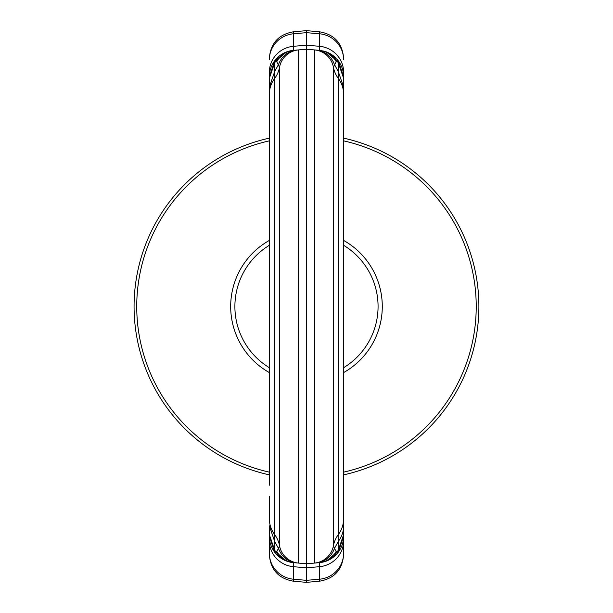 <?xml version="1.0" encoding="UTF-8"?>
<svg xmlns="http://www.w3.org/2000/svg" width="613" height="613" viewBox="0 0 613 613"><rect width="100%" height="100%" fill="white"/><g stroke="black" fill="none" stroke-linecap="round" stroke-linejoin="round"><path stroke-width="0.92" d="M338.353 60.909L338.307 60.856A26.528 26.528 0 0 1 343.617 76.771L338.353 60.909L338.307 71.606L334.445 64.495C331.227 56.059 325.151 51.247 316.224 50.067L306.477 49.216L298.554 49.914L298.554 563.086L306.477 563.784L306.477 567.814L319.404 566.703L319.404 579.224L306.477 580.335L306.477 582.35L293.558 581.216C278.685 578.649 270.617 569.837 269.345 554.796L269.345 540.681A26.528 26.121 -0 0 0 293.558 566.703L293.558 579.224L306.477 580.335L306.477 567.814L293.558 566.703L293.558 562.65L296.738 562.933C287.811 561.753 281.735 556.941 278.517 548.505L279.528 545.762A26.528 26.528 -0 0 0 274.655 534.605A26.528 26.528 0 0 1 269.345 518.69L269.345 504.453M269.345 525.747L269.345 536.229A26.528 26.528 0 0 0 293.343 562.634A26.528 26.528 0 0 1 269.345 536.229L274.609 552.091L275.988 552.098L276.754 551.309C280.432 557.983 286.033 561.769 293.558 562.65L286.639 561.094M276.754 551.309L278.517 548.505L274.655 541.394L274.655 550.19L275.988 552.098L286.685 561.11M274.609 552.091L275.796 553.57L284.984 560.42M274.662 552.152L274.655 550.19L269.345 534.659L269.345 525.9L274.655 541.394L274.655 534.605A26.528 26.528 0 0 1 279.528 545.762L279.528 67.238A21.217 21.217 -0 0 1 298.554 49.914L306.477 49.216L314.408 49.914L314.408 563.086L316.224 562.933L306.477 563.784L306.477 45.186L293.558 46.297L293.558 50.35L298.554 49.914M343.617 504.453L343.617 554.796L343.617 536.229L338.353 552.091L336.974 552.098L336.208 551.309C332.53 557.983 326.928 561.769 319.404 562.65L316.224 562.933C325.151 561.753 331.227 556.941 334.445 548.505L333.434 545.762A26.528 26.528 180 0 1 338.307 534.605A26.528 26.528 0 0 0 333.434 545.762A21.217 21.217 0 0 1 314.408 563.086L314.492 563.079M336.208 551.309L334.445 548.505L338.307 541.394L338.307 534.605A26.528 26.528 0 0 0 343.617 518.69L343.617 87.1L338.307 71.606L338.307 78.395A26.528 26.528 180 0 1 333.434 67.238A21.217 21.217 0 0 0 314.408 49.914A21.217 21.217 0 0 1 333.434 67.238L333.434 545.762M338.353 552.091L338.307 541.394A26.528 25.83 180 0 0 343.617 525.9L343.617 518.69A26.528 26.528 0 0 1 338.307 534.605A26.528 26.528 0 0 0 343.617 518.69M343.617 127.765L343.617 76.771A26.528 26.528 0 0 0 338.292 60.825L336.974 60.902L336.208 61.691L333.434 67.238M343.617 76.771L343.617 78.341L338.307 62.81L336.974 60.902L326.277 51.89L319.404 50.35L319.404 46.297L306.477 45.186L306.477 30.65L293.558 31.784L293.558 33.776L306.477 32.665L319.404 33.776L319.404 31.784L306.477 30.65M338.299 60.848L337.165 59.43L327.978 52.58L322.997 50.91M336.208 61.691C332.53 55.017 326.928 51.231 319.404 50.35L316.224 50.067M327.978 52.58L326.292 51.89M337.709 60.082L337.165 59.43M335.763 57.936A26.528 26.528 0 0 0 332.606 55.254A26.528 26.528 0 0 1 335.763 57.936M332.108 54.909A26.528 26.528 0 0 0 325.311 51.553A26.528 26.528 0 0 1 332.108 54.909M269.345 485.235L269.345 76.771L274.655 60.856A26.528 26.528 0 0 0 269.345 76.771L269.345 94.31A26.528 26.528 -0 0 1 274.655 78.395A26.528 26.528 0 0 0 279.528 67.238L276.754 61.691C280.432 55.017 286.033 51.231 293.558 50.35A26.528 26.528 0 0 0 276.371 58.787M269.345 72.319A26.528 26.121 0 0 1 293.558 46.297L293.558 33.776A26.528 26.121 180 0 0 269.345 59.798L269.345 58.204C270.617 43.163 278.685 34.351 293.558 31.784M274.609 60.909L274.655 60.856A26.528 26.528 0 0 1 275.475 59.813M269.345 78.341L274.655 62.81L274.655 60.848L286.685 51.89L293.558 50.35M274.655 60.848L275.988 60.902L276.754 61.691M284.984 52.58L286.685 51.89L275.988 60.902L274.655 62.81L274.655 71.606L278.517 64.495C281.735 56.059 287.811 51.247 296.738 50.067M343.617 536.229A26.528 26.528 0 0 1 319.618 562.634A26.528 26.528 0 0 0 343.617 536.229L343.617 534.659L338.307 550.19L336.974 552.098L326.277 561.11L319.404 562.405M338.284 552.175L337.165 553.57L327.978 560.42L326.277 561.11L327.978 560.42M269.345 163.273L269.345 102.264M269.345 226.925L269.345 173.877M269.345 510.736L269.345 496.208M269.345 536.229L269.345 534.659M269.345 518.69A26.528 26.528 -0 0 0 274.655 534.605A26.528 26.528 0 0 1 269.345 518.69L269.345 498.392M298.47 563.079L298.554 563.086A21.217 21.217 0 0 1 279.528 545.762M343.617 78.341L343.617 87.1M338.307 78.395A26.528 26.528 0 0 1 343.617 94.31A26.528 26.528 0 0 0 338.307 78.395L338.307 534.605M343.617 534.659L343.617 525.9M343.617 449.727L343.617 485.235M343.617 373.018L343.617 239.982M343.617 116.792L343.617 102.264M269.345 140.86A169.755 169.755 0 0 0 269.345 472.14M343.617 472.14A169.755 169.755 0 0 0 343.617 140.86M343.617 108.547L343.617 138.14A172.406 172.406 0 0 1 343.617 474.86M269.345 474.86A172.406 172.406 0 0 1 269.345 138.14M343.617 240.426A75.79 75.79 0 0 1 343.617 372.574A75.79 75.79 0 0 0 343.617 240.426M269.345 372.574A75.79 75.79 0 0 1 269.345 240.426A75.79 75.79 0 0 0 269.345 372.574M269.345 553.202A26.528 26.121 0 0 0 293.558 579.224L293.558 581.216M343.617 554.796C342.345 569.837 334.277 578.649 319.404 581.216L319.404 579.224A26.528 26.121 -0 0 0 343.617 553.202M343.617 540.681A26.528 26.121 180 0 1 319.404 566.703L319.404 562.65M343.617 59.798A26.528 26.121 180 0 0 319.404 33.776L319.404 46.297A26.528 26.121 180 0 1 343.617 72.319M274.655 534.605L274.655 78.395A26.528 26.528 0 0 0 279.528 67.238M269.345 87.1L274.655 71.606L274.655 78.395M343.617 245.3A71.583 71.583 0 0 1 343.617 367.7M269.345 367.7A71.583 71.583 0 0 1 269.345 245.3M275.252 552.918L275.796 553.57M319.404 581.216L306.477 582.35M319.404 31.784C334.277 34.351 342.345 43.163 343.617 58.204M275.796 59.43L275.252 60.082M337.165 553.57L337.709 552.918"/></g></svg>
